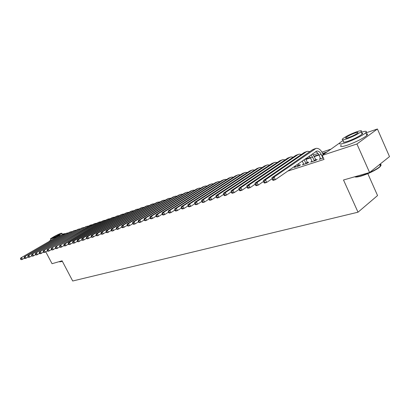 <?xml version="1.0" encoding="UTF-8"?>
<svg xmlns="http://www.w3.org/2000/svg" width="410" height="410" viewBox="0 0 410 410"><rect width="100%" height="100%" fill="white"/><g stroke="black" fill="none" stroke-linecap="round" stroke-linejoin="round"><path stroke-width="0.61" d="M331.003 149.127L321.968 152.125M318.016 153.442L313.399 154.975M309.488 156.272L308.566 156.584M365.797 132.922L377.415 128.996L356.925 143.992L322.178 155.385L339.782 142.9M356.925 143.992L369.584 172.513L389.5 156.605L377.415 128.996M367.832 173.671L377.559 195.555L358.017 212.195L72.703 281.004L62.089 260.811L52.039 263.697L45.807 251.894M323.582 153.601L323.377 153.145L322.726 153.607M323.377 153.145L327.036 151.941M322.834 153.847L325.658 152.92M311.989 161.197L310.708 162.099L315.792 160.453L317.222 159.439L315.843 159.885M307.177 159.008L306.977 158.562L305.834 159.362M306.977 158.562L310.278 157.476M312.077 161.658L310.493 157.911L305.87 159.439M295.482 166.573L294.257 167.429L299.115 165.855L300.556 164.851L299.233 165.276M287.63 171.139L324.013 159.434L322.178 155.385M303.646 163.913L302.39 164.794L307.362 163.185L308.797 162.175L307.444 162.611M315.29 156.333L315.085 155.887L314.183 156.517M315.085 155.887L318.806 154.657M318.975 155L314.255 156.676M320.528 158.414L319.216 159.346L323.362 158.004M369.584 172.513L343.508 180L358.017 212.195M24.421 258.259L21.628 259.663L20.859 259.525L21.217 259.412L20.859 258.741L20.5 258.853L20.859 259.525M20.5 258.853L20.725 257.987L59.112 235.704M20.725 257.987L58.671 235.929L60.803 235.376M20.859 258.741L21.628 257.695L22.529 259.381L21.217 259.412M28.105 257.09L25.251 258.52L24.487 258.382L24.851 258.264L24.492 257.588L24.123 257.7L24.487 258.382M24.123 257.7L24.349 256.829L62.884 234.423M24.349 256.829L62.443 234.648L64.596 234.089M24.492 257.588L25.261 256.537L26.168 258.233L24.851 258.264M31.842 255.896L28.936 257.357L28.172 257.213L28.541 257.101L28.177 256.414L27.808 256.532L28.172 257.213M27.808 256.532L28.029 255.65L66.717 233.121M28.029 255.65L66.271 233.346L68.45 232.788M28.177 256.414L28.956 255.353L29.868 257.065L28.541 257.101M62.387 261.375L59.722 261.882M59.476 261.559L59.583 261.841L60.916 261.688L62.305 261.221M64.385 234.089L64.831 233.623L62.31 234.151M51.383 238.917C54.094 238.051 61.71 233.951 61.859 233.28L60.854 233.367C58.102 234.264 50.573 238.318 50.42 238.994L51.383 238.917M59.183 234.346C56.108 235.627 53.864 236.836 52.454 237.974L53.08 237.923C56.16 236.647 58.404 235.437 59.829 234.289L59.183 234.346M50.942 239.988L49.179 241.27M379.793 164.671C381.638 164.907 381.156 166.055 378.348 168.126C373.438 171.39 367.632 174.06 360.943 176.131C357.72 177.028 355.675 177.263 354.809 176.828M354.676 176.797C355.736 177.053 357.725 176.772 360.641 175.951C367.498 173.83 373.443 171.093 378.481 167.751L380.429 166.117C381.443 164.979 381.295 164.349 379.973 164.215M343.272 140.307L340.095 142.577C338.393 144.407 340.3 144.448 345.799 142.7C352.733 140.435 363.245 135.208 365.735 132.784C367.442 131.026 365.956 130.831 361.271 132.21M341.233 145.119C339.541 146.964 341.453 147.026 346.962 145.304C353.902 143.059 364.403 137.837 366.883 135.392C368.052 134.265 367.837 133.762 366.222 133.891M361.661 133.091C362.804 132.994 362.958 133.342 362.122 134.137C358.96 136.566 354.184 138.944 347.798 141.271C343.805 142.542 342.427 142.516 343.662 141.189M346.732 138.887C353.118 136.54 357.894 134.157 361.066 131.743C362.363 130.37 360.949 130.365 356.818 131.723C350.406 134.101 345.676 136.474 342.616 138.841C341.376 140.153 342.745 140.169 346.732 138.887M355.05 132.978C350.924 134.506 347.864 136.038 345.881 137.565C345.077 138.421 345.963 138.431 348.551 137.591C352.667 136.079 355.742 134.541 357.771 132.994C358.601 132.117 357.694 132.112 355.05 132.978M35.644 254.682L32.682 256.178L31.918 256.035L32.293 255.912L31.929 255.225L31.549 255.343L31.918 256.035M31.549 255.343L31.77 254.456L70.607 231.799M31.77 254.456L70.161 232.024L72.36 231.465M31.929 255.225L32.713 254.154L33.63 255.881L32.293 255.912M39.509 253.452L36.49 254.979L35.721 254.83L36.106 254.707L35.737 254.01L35.352 254.133L35.721 254.83M35.352 254.133L35.568 253.242L74.558 230.451M35.568 253.242L74.113 230.681L76.332 230.123M35.737 254.01L36.526 252.934L37.453 254.677L36.106 254.707M43.439 252.196L40.359 253.759L39.591 253.605L39.98 253.482L39.611 252.78L39.222 252.903L39.591 253.605M39.222 252.903L39.432 252.006L78.571 229.087M39.432 252.006L78.125 229.318L80.37 228.759M39.611 252.78L40.405 251.694L41.338 253.452L39.98 253.482M47.432 250.925L44.295 252.519L43.527 252.365L43.921 252.237L43.547 251.53L43.152 251.658L43.527 252.365M43.152 251.658L43.357 250.751L82.651 227.704M43.357 250.751L82.2 227.934L84.47 227.376M43.547 251.53L44.352 250.438L45.284 252.206L43.921 252.237M51.496 249.628L48.293 251.258L47.524 251.099L47.929 250.971L47.55 250.259L47.15 250.387L47.524 251.099M47.15 250.387L47.355 249.475L86.797 226.294M47.355 249.475L86.341 226.525L88.637 225.966M47.55 250.259L48.359 249.157L49.302 250.94L47.929 250.971M55.627 248.311L52.357 249.977L51.593 249.813L52.003 249.685L51.624 248.962L51.214 249.095L51.593 249.813M51.214 249.095L51.414 248.178L91.005 224.859M51.414 248.178L90.554 225.095L92.87 224.536M51.624 248.962L52.439 247.85L53.387 249.654L52.003 249.685M59.829 246.969L56.498 248.67L55.729 248.506L56.149 248.373L55.765 247.645L55.35 247.778L55.729 248.506M55.35 247.778L55.545 246.861L93.757 224.009L95.289 223.409M55.545 246.861L94.833 223.64L97.175 223.081M55.765 247.645L56.585 246.528L57.543 248.342L56.149 248.373M64.103 245.6L60.706 247.348L59.937 247.174L60.362 247.04L59.978 246.307L59.552 246.441L59.937 247.174M59.552 246.441L59.747 245.518L98.087 222.538L99.64 221.928M59.747 245.518L99.179 222.164L101.547 221.605M59.978 246.307L60.808 245.18L61.766 247.01L60.362 247.04M68.455 244.211L64.985 245.995L64.221 245.821L64.652 245.687L64.262 244.944L63.832 245.083L64.221 245.821M63.832 245.083L64.016 244.15L102.49 221.041L104.063 220.426M64.016 244.15L65.098 243.806L103.602 220.662L105.995 220.103M64.262 244.944L65.098 243.806L66.066 245.657L64.652 245.687M72.883 242.797L69.341 244.621L68.578 244.447L69.013 244.309L68.624 243.56L68.188 243.699L68.578 244.447M68.188 243.699L68.367 242.761L106.969 219.519L108.558 218.894M68.367 242.761L69.469 242.412L108.096 219.135L110.515 218.576M68.624 243.56L69.469 242.412L70.438 244.278L69.013 244.309M77.387 241.362L73.774 243.227L73.011 243.043L73.457 242.904L73.062 242.151L72.616 242.289L73.011 243.043M72.616 242.289L72.795 241.346L111.52 217.971L113.129 217.341M72.795 241.346L73.913 240.988L112.668 217.582L115.113 217.023M73.062 242.151L73.913 240.988L74.892 242.874L73.457 242.904M81.974 239.896L78.284 241.803L77.521 241.618L77.977 241.475L77.582 240.716L77.126 240.86L77.521 241.618M77.126 240.86L77.3 239.906L116.148 216.398L117.783 215.762M77.3 239.906L78.438 239.542L117.316 216.003L119.792 215.445M77.582 240.716L78.438 239.542L79.422 241.444L77.977 241.475M86.643 238.4L82.876 240.357L82.113 240.168L82.579 240.019L82.179 239.25L81.718 239.399L82.113 240.168M81.718 239.399L81.882 238.441L120.858 214.799L122.513 214.153M81.882 238.441L83.04 238.072L122.047 214.394L124.548 213.841M82.179 239.25L83.04 238.072L84.035 239.988L82.579 240.019M91.399 236.883L87.55 238.881L86.792 238.687L87.263 238.538L86.864 237.764L86.392 237.913L86.792 238.687M86.392 237.913L86.551 236.949L125.65 213.169L127.325 212.518M86.551 236.949L87.735 236.575L126.859 212.759L129.386 212.211M86.864 237.764L87.735 236.575L88.734 238.512L87.263 238.538M96.242 235.33L92.311 237.38L91.553 237.185L92.035 237.031L91.63 236.247L91.153 236.401L91.553 237.185M91.153 236.401L91.307 235.432L130.523 211.514L132.22 210.853M91.307 235.432L92.506 235.048L131.753 211.099L134.311 210.55M91.63 236.247L92.506 235.048L93.516 237L92.035 237.031M101.173 233.751L97.16 235.852L96.406 235.647L96.893 235.494L96.488 234.704L96.001 234.863L96.406 235.647M96.001 234.863L96.15 233.884L135.484 209.828L137.207 209.156M96.15 233.884L97.375 233.495L136.735 209.402L139.318 208.859M96.488 234.704L97.375 233.495L98.39 235.468L96.893 235.494M106.2 232.142L102.1 234.294L101.347 234.089L101.844 233.931L101.434 233.131L100.937 233.29L101.347 234.089M100.937 233.29L101.08 232.306L140.533 208.116L142.275 207.434M101.08 232.306L102.326 231.911L141.809 207.68L144.417 207.137M101.434 233.131L102.326 231.911L103.351 233.905L101.844 233.931M111.32 230.507L107.133 232.711L106.38 232.496L106.887 232.337L106.477 231.532L105.97 231.691L106.38 232.496M105.97 231.691L106.108 230.702L145.668 206.368L147.441 205.682M106.108 230.702L107.379 230.297L146.97 205.928L149.609 205.389M106.477 231.532L107.379 230.297L108.404 232.311L106.887 232.337M116.542 228.831L112.263 231.091L111.51 230.876L112.027 230.712L111.612 229.897L111.095 230.061L111.51 230.876M111.095 230.061L111.228 229.067L150.9 204.59L152.694 203.893M111.228 229.067L112.519 228.652L152.223 204.144L154.898 203.606M111.612 229.897L112.519 228.652L113.56 230.686L112.027 230.712M121.862 227.13L117.485 229.446L116.742 229.221L117.27 229.057L116.85 228.237L116.322 228.401L116.742 229.221M116.322 228.401L116.445 227.396L156.23 202.781L158.05 202.074M116.445 227.396L117.767 226.976L157.573 202.325L160.279 201.792M116.85 228.237L117.767 226.976L118.808 229.031L117.27 229.057M127.29 225.392L122.815 227.765L122.072 227.54L122.61 227.365L122.19 226.54L121.652 226.709L122.072 227.54M121.652 226.709L121.765 225.7L161.653 200.936L163.498 200.218M121.765 225.7L123.113 225.269L163.026 200.469L165.758 199.947M122.19 226.54L123.113 225.269L124.163 227.34L122.61 227.365M132.82 223.619L129.621 225.623L128.248 226.053L127.505 225.818L128.053 225.649L127.628 224.808L127.079 224.982L127.505 225.818M127.079 224.982L127.187 223.962L167.183 199.06L169.053 198.332M127.187 223.962L128.561 223.527L168.577 198.583L171.344 198.066M127.628 224.808L128.561 223.527L129.621 225.623L128.053 225.649M138.462 221.805L135.187 223.865L133.783 224.311L133.045 224.07L133.609 223.891L133.178 223.045L132.62 223.224L133.045 224.07M132.62 223.224L132.722 222.199L172.81 197.148L174.711 196.41M132.722 222.199L134.121 221.748L174.235 196.662L175.367 196.185L177.033 196.149M133.178 223.045L134.121 221.748L135.187 223.865L133.609 223.891M144.217 219.96L140.866 222.076L139.436 222.527L138.698 222.281L139.272 222.102L138.841 221.246L138.273 221.426L138.698 222.281M138.273 221.426L138.36 220.395L178.545 195.201L180.472 194.453M138.36 220.395L139.789 219.939L179.995 194.704L181.133 194.227L182.829 194.196M138.841 221.246L139.789 219.939L140.866 222.076L139.272 222.102M150.091 218.074L146.657 220.252L145.196 220.713L144.469 220.457L145.048 220.272L144.617 219.411L144.033 219.596L144.469 220.457M144.033 219.596L144.115 218.556L184.392 193.212L186.35 192.454M144.115 218.556L145.576 218.089L185.873 192.71L187.011 192.228L188.738 192.208M144.617 219.411L145.576 218.089L146.657 220.252L145.048 220.272M156.082 216.152L152.566 218.386L151.08 218.858L150.352 218.602L150.947 218.412L150.511 217.536L149.916 217.725L150.352 218.602M149.916 217.725L149.988 216.68L190.353 191.188L192.336 190.419M149.988 216.68L151.474 216.203L191.859 190.676L193.002 190.194L194.76 190.178M150.511 217.536L151.474 216.203L152.566 218.386L150.947 218.412M162.201 214.189L158.598 216.485L157.076 216.967L156.359 216.7L156.963 216.511L156.523 215.624L155.918 215.819L156.359 216.7M155.918 215.819L155.979 214.763L196.426 189.123L198.445 188.344M155.979 214.763L157.501 214.281L197.963 188.6L199.106 188.118L200.9 188.113M156.523 215.624L157.501 214.281L158.598 216.485L156.963 216.511M168.448 212.18L164.753 214.548L163.206 215.035L162.488 214.763L163.108 214.568L162.662 213.677L162.047 213.871L162.488 214.763M162.047 213.871L162.099 212.81L202.622 187.022L204.667 186.227M162.099 212.81L163.646 212.313L204.19 186.488L205.338 186.002L207.158 186.012M162.662 213.677L163.646 212.313L164.753 214.548L163.108 214.568M174.829 210.13L171.042 212.564L169.458 213.062L168.746 212.785L169.381 212.585L168.935 211.683L168.3 211.883L168.746 212.785M168.3 211.883L168.346 210.812L208.941 184.874L211.017 184.07M168.346 210.812L169.93 210.309L210.54 184.331L211.688 183.839L213.543 183.864M168.935 211.683L169.93 210.309L171.042 212.564L169.381 212.585M181.343 208.034L177.463 210.54L175.844 211.047L175.142 210.766L175.787 210.561L175.337 209.648L174.691 209.853L175.142 210.766M174.691 209.853L174.721 208.777L215.383 182.681L217.495 181.866M174.721 208.777L176.341 208.26L217.018 182.127L218.166 181.64L220.057 181.671M175.337 209.648L176.341 208.26L177.463 210.54L175.787 210.561M188 205.892L184.023 208.475L182.368 208.992L181.671 208.7L182.332 208.49L181.876 207.568L181.215 207.778L181.671 208.7M181.215 207.778L181.24 206.691L221.959 180.446L224.106 179.621M181.24 206.691L182.891 206.163L223.624 179.882L224.777 179.39L226.704 179.442M181.876 207.568L182.891 206.163L184.023 208.475L182.332 208.49M194.801 203.698L190.722 206.358L189.036 206.891L188.344 206.594L189.015 206.379L188.559 205.446L187.888 205.661L188.344 206.594M187.888 205.661L187.898 204.564L228.672 178.171L230.85 177.325M187.898 204.564L189.584 204.026L230.369 177.591L231.522 177.099L233.49 177.161M188.559 205.446L189.584 204.026L190.722 206.358L189.015 206.379M201.756 201.459L197.574 204.2L195.847 204.744L195.16 204.436L195.852 204.221L195.391 203.273L194.699 203.493L195.16 204.436M194.699 203.493L194.699 202.391L235.519 175.844L237.738 174.988M194.699 202.391L196.421 201.843L237.252 175.254L238.41 174.757L240.414 174.839M195.391 203.273L196.421 201.843L197.574 204.2L195.852 204.221M208.864 199.168L204.57 201.997L202.806 202.55L202.13 202.232L202.837 202.012L202.371 201.054L201.664 201.279L202.13 202.232M201.664 201.279L201.653 200.172L242.51 173.466L244.765 172.6M201.653 200.172L203.411 199.608L244.283 172.866L245.436 172.369L247.481 172.466M202.371 201.054L203.411 199.608L204.57 201.997L202.837 202.012M216.131 196.826L211.729 199.737L209.925 200.305L209.254 199.983L209.976 199.752L209.51 198.788L208.787 199.019L209.254 199.983M208.787 199.019L208.762 197.897L249.654 171.042L251.945 170.155M208.762 197.897L210.561 197.323L251.463 170.427L252.616 169.93L254.702 170.042M209.51 198.788L210.561 197.323L211.729 199.737L209.976 199.752M223.568 194.422L219.048 197.43L217.203 198.015L216.541 197.676L217.279 197.446L216.808 196.467L216.07 196.703L216.541 197.676M216.07 196.703L216.029 195.575L256.947 168.561L259.274 167.664M216.029 195.575L217.874 194.986L258.792 167.936L259.95 167.439L262.077 167.572M216.808 196.467L217.874 194.986L219.048 197.43L217.279 197.446M231.173 191.967L226.54 195.068L224.649 195.667L223.998 195.324L224.752 195.083L224.28 194.094L223.522 194.335L223.998 195.324M223.522 194.335L223.465 193.197L264.394 166.029L266.766 165.117M223.465 193.197L225.351 192.597L266.285 165.389L267.438 164.892L269.611 165.046M224.28 194.094L225.351 192.597L226.54 195.068L224.752 195.083M238.958 189.451L234.202 192.654L232.27 193.264L231.624 192.91L232.398 192.669L231.922 191.665L231.148 191.911L231.624 192.91M231.148 191.911L231.076 190.768L272.009 163.441L274.423 162.519M231.076 190.768L233.003 190.153L273.936 162.79L275.095 162.288L277.309 162.468M231.922 191.665L233.003 190.153L234.202 192.654L232.398 192.669M246.938 186.868L242.043 190.184L240.065 190.804L239.435 190.445L240.224 190.194L239.742 189.179L238.953 189.43L239.435 190.445M238.953 189.43L238.861 188.277L279.789 160.802L282.244 159.859M238.861 188.277L240.839 187.647L281.762 160.131L282.92 159.628L285.175 159.833M239.742 189.179L240.839 187.647L242.043 190.184L240.224 190.194M297.793 166.286L296.932 164.671M295.564 167.003L295.174 165.896M298.372 163.667L299.505 165.584M255.112 184.218L250.074 187.652L248.045 188.287L247.425 187.918L248.234 187.662L247.748 186.637L246.938 186.893L247.425 187.918M246.938 186.893L246.835 185.73L287.743 158.096L290.244 157.138M246.835 185.73L248.86 185.084L289.762 157.414L290.915 156.912L293.222 157.143M247.748 186.637L248.86 185.084L250.074 187.652L248.234 187.662M297.552 166.014L298.992 165.01M306.009 163.621L304.087 159.695M303.728 164.364L302.283 160.951M305.527 158.696L307.726 162.929M263.486 181.497L258.295 185.059L256.219 185.715L255.609 185.33L256.44 185.069L255.953 184.028L255.122 184.29L255.609 185.33M255.122 184.29L254.999 183.121L295.882 155.334L298.424 154.36M254.999 183.121L257.07 182.46L297.942 154.631L299.095 154.129L301.447 154.391M255.953 184.028L257.07 182.46L258.295 185.059L256.44 185.069M305.763 163.349L307.198 162.339M314.409 160.904L312.604 157.214L310.975 154.903M312.579 153.791L316.136 160.213M312.604 157.214L310.493 157.911L309.309 156.061M272.066 178.714L266.715 182.404L264.593 183.075L263.994 182.681L264.845 182.414L264.353 181.358L263.502 181.63L263.994 182.681M263.502 181.63L263.363 180.451L304.199 152.505L306.793 151.515M263.363 180.451L265.485 179.77L306.311 151.787L307.464 151.285L309.863 151.577M264.353 181.358L265.485 179.77L266.715 182.404L264.845 182.414M314.162 160.628L315.592 159.613M323.003 158.116L321.184 154.385C319.974 151.977 318.514 150.87 316.797 151.054L275.346 179.683L273.173 180.369L272.588 179.964L273.46 179.688L272.963 178.622L272.091 178.898L272.588 179.964M320.615 158.89L319.021 155.098C318.098 153.181 316.92 152.069 315.49 151.761M272.091 178.898L271.927 177.714L274.106 177.017L316.023 148.374C318.606 148.087 320.805 149.752 322.619 153.376L323.203 154.657M271.927 177.714L312.712 149.614L315.351 148.604M272.963 178.622L274.106 177.017L275.346 179.683L273.46 179.688M322.752 157.84L323.162 157.548M57.733 236.247L58.671 235.929M61.49 234.971L62.443 234.648M65.308 233.674L66.271 233.346M69.182 232.357L70.161 232.024M73.118 231.02L74.113 230.681M77.116 229.661L78.125 229.318M81.175 228.283L82.2 227.934M85.3 226.879L86.341 226.525M89.493 225.454L90.554 225.095M93.757 224.009L94.833 223.64M98.087 222.538L99.179 222.164M102.49 221.041L103.602 220.662M106.969 219.519L108.096 219.135M111.52 217.971L112.668 217.582M116.148 216.398L117.316 216.003M120.858 214.799L122.047 214.394M125.65 213.169L126.859 212.759M130.523 211.514L131.753 211.099M135.484 209.828L136.735 209.402M140.533 208.116L141.809 207.68M145.668 206.368L146.97 205.928M150.9 204.59L152.223 204.144M156.23 202.781L157.573 202.325M161.653 200.936L163.026 200.469M167.183 199.06L168.577 198.583M172.81 197.148L174.235 196.662M178.545 195.201L179.995 194.704M184.392 193.212L185.873 192.71M190.353 191.188L191.859 190.676M196.426 189.123L197.963 188.6M202.622 187.022L204.19 186.488M208.941 184.874L210.54 184.331M215.383 182.681L217.018 182.127M221.959 180.446L223.624 179.882M228.672 178.171L230.369 177.591M235.519 175.844L237.252 175.254M242.51 173.466L244.283 172.866M249.654 171.042L251.463 170.427M256.947 168.561L258.792 167.936M264.394 166.029L266.285 165.389M272.009 163.441L273.936 162.79M279.789 160.802L281.762 160.131M287.743 158.096L289.762 157.414M303.19 160.32L304.22 159.977M295.882 155.334L297.942 154.631M304.199 152.505L306.311 151.787M319.021 155.098L321.184 154.385M312.712 149.614L314.87 148.881M62.515 234.546L61.859 233.28M51.04 240.178L50.481 239.122M378.348 168.126L378.481 167.751M365.735 132.784L366.883 135.392M362.122 134.137L361.066 131.743M346.168 138.206L345.881 137.565M379.691 164.441L380.429 166.117M316.346 151.208L316.797 151.054"/></g></svg>
